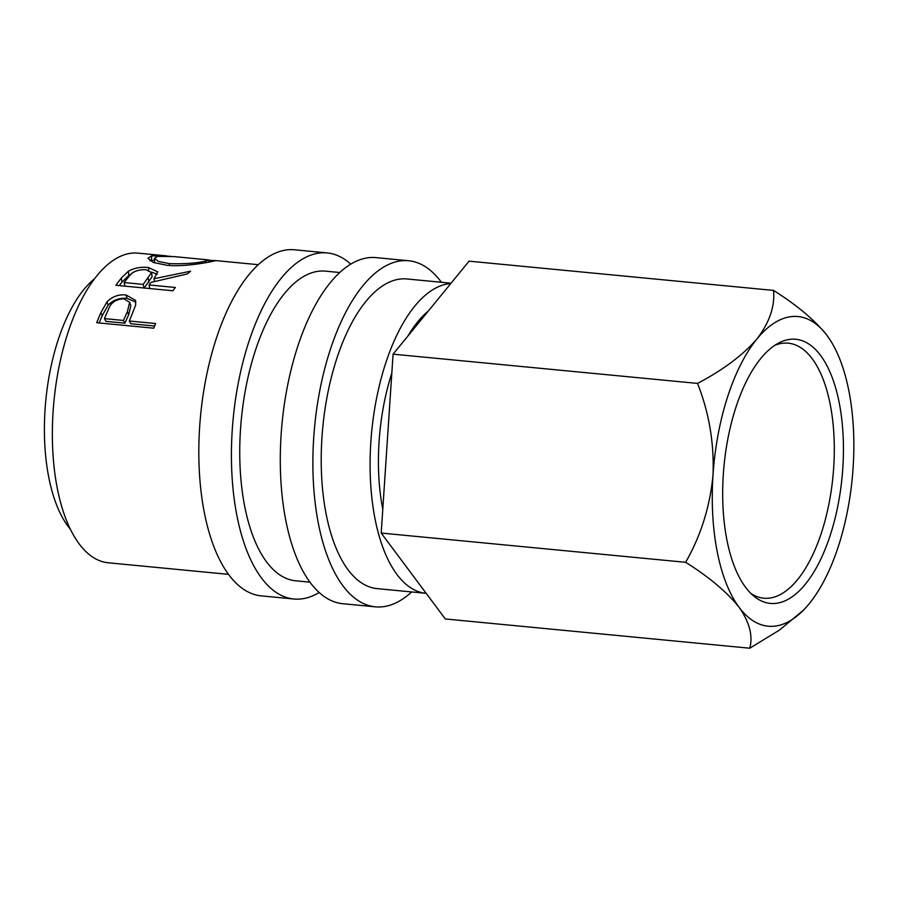 <?xml version="1.0" encoding="UTF-8"?>
<svg xmlns="http://www.w3.org/2000/svg" width="898" height="898" viewBox="0 0 898 898"><rect width="100%" height="100%" fill="white"/><g stroke="black" fill="none" stroke-linecap="round" stroke-linejoin="round"><path stroke-width="1.35" d="M842.795 468.341A132.668 59.302 -84.5 0 1 753.882 596.171A132.668 59.302 -84.5 0 1 723.317 474.402A132.668 59.302 -84.5 0 1 778.173 343.283A132.668 59.302 -84.5 0 1 842.795 468.341M750.874 593.455A128.1 57.259 95.5 0 0 763.749 598.203A128.1 57.259 95.5 0 0 833.681 467.768A128.1 57.259 95.5 0 0 788.253 343.182A128.1 57.259 95.5 0 0 774.705 345.382M319.194 592.5A173.842 77.711 -84.5 0 1 293.904 599.011A173.842 77.711 -84.5 0 1 232.256 429.94A173.842 77.711 -84.5 0 1 327.164 252.922A173.842 77.711 -84.5 0 1 350.748 264.135M293.904 599.011L261.318 595.879A173.842 77.711 -84.5 0 1 199.659 426.808A173.842 77.711 -84.5 0 1 294.566 249.79L327.164 252.922M411.677 591.939A173.842 77.711 -84.5 0 1 375.375 606.835A173.842 77.711 -84.5 0 1 313.716 437.764A173.842 77.711 -84.5 0 1 408.624 260.746A173.842 77.711 -84.5 0 1 441.423 282.286M375.375 606.835L342.789 603.714A173.842 77.711 -84.5 0 1 281.13 434.632A173.842 77.711 -84.5 0 1 376.038 257.614L408.624 260.746M382.773 509.301A137.248 61.356 -84.5 0 1 379.079 441.625A137.248 61.356 -84.5 0 1 391.82 373.108M408.175 335.672A137.248 61.356 -84.5 0 1 428.211 311.157M70.414 529.281A137.248 61.356 -84.5 0 1 45.057 409.533A137.248 61.356 -84.5 0 1 94.481 278.818M426.18 593.342A155.545 69.528 -84.5 0 1 426.011 593.32A155.545 69.528 -84.5 0 1 370.84 442.041A155.545 69.528 -84.5 0 1 450.74 283.588M426.011 593.32L377.126 588.628A155.545 69.528 -84.5 0 1 321.967 437.348A155.545 69.528 -84.5 0 1 406.884 278.964L451.043 283.207M309.99 582.173L295.655 580.793A155.545 69.528 -84.5 0 1 240.496 429.513A155.545 69.528 -84.5 0 1 325.413 271.14L339.747 272.509M100.879 312.695L106.929 301.93C112.104 296.621 118.457 294.286 126.012 294.937L135.519 300.336L135.654 305.073L130.827 317.387A155.545 69.528 -84.5 0 0 129.301 321.013L155.623 323.538A155.545 69.528 -84.5 0 0 153.771 328.197L96.737 322.719A155.545 69.528 -84.5 0 1 100.879 312.695L102.26 315.568L108.142 305.118C113.227 299.966 119.546 297.721 127.101 298.372L135.879 302.177M121.264 278.178L128.279 271.286C133.937 268.042 140.66 266.785 148.451 267.492L157.734 271.87L153.973 278.739L190.589 271.207A155.545 69.528 -84.5 0 0 187.435 273.912L150.965 282.399A155.545 69.528 -84.5 0 0 149.012 284.947L175.334 287.472A155.545 69.528 -84.5 0 0 172.977 290.772L115.943 285.295A155.545 69.528 -84.5 0 1 121.264 278.178L122.038 282.073L128.863 275.383L131.299 274.07M209.088 260.252L215.576 260.678L211.805 261.554C204.362 263.058 182.417 267.009 166.747 265.258L153.12 262.373L147.968 258.254L151.616 255.84L170.699 256.3M228.519 574.35L108.276 562.788A155.545 69.528 -84.5 0 1 53.105 411.509A155.545 69.528 -84.5 0 1 138.023 253.135L166.983 255.919M830.066 339.859L826.991 335.414C814.913 320.249 797.087 305.253 773.515 290.413L469.059 261.161L393.077 354.16L381.201 533.053L445.296 618.958L749.751 648.21L779.543 630.037L803.587 610.034M773.515 290.413C775.075 306.173 769.552 322.36 756.947 338.973C742.792 355.226 722.98 370.032 697.533 383.412L393.077 354.16M697.533 383.412C709.094 412.687 714.247 443.185 713.023 474.919C710.071 506.382 700.945 535.511 685.645 562.305L381.201 533.053M685.645 562.305C709.027 576.965 726.841 591.973 739.121 607.317C749.561 622.325 753.108 635.952 749.751 648.21M809.165 603.77A155.545 69.528 95.5 0 0 853.1 467.813A155.545 69.528 95.5 0 0 830.527 340.578A155.545 69.528 95.5 0 0 826.991 335.414A155.545 69.528 95.5 0 0 756.947 338.973A155.545 69.528 95.5 0 0 713.023 474.919A155.545 69.528 95.5 0 0 739.121 607.317A155.545 69.528 95.5 0 0 804.765 608.799A155.545 69.528 95.5 0 0 809.165 603.77M149.944 260.779L154.523 260.005M151.616 255.84L151.459 260.375M205.788 262.676L205.855 261.015L209.088 260.139L207.674 259.825L174.425 256.626L157.599 256.379L154.523 258.31L154.535 262.878M169.408 265.471L169.318 263.63C184.865 264.079 197.044 263.204 205.855 261.015M154.523 258.31L158.396 261.419L169.318 263.63M128.279 271.286L128.863 275.383M148.451 267.492L148.72 270.208M151.392 272.06L157.217 274.227M153.973 278.739L154.456 281.444M149.012 284.947L149.831 288.55M119.277 285.62A150.965 67.485 -84.5 0 1 122.038 282.073M143.164 284.385L144.028 288.157L152.11 276.741L151.526 272.565L145.88 269.681C137.708 269.591 132.152 271.78 129.211 276.236A155.545 69.528 -84.5 0 0 124.148 282.556L143.164 284.385L151.526 272.565M124.148 282.556L124.979 286.159M106.929 301.93L108.142 305.118M126.012 294.937L127.101 298.372M129.301 321.013L130.749 323.718L154.624 326.019M99.15 322.954A150.965 67.485 -84.5 0 1 102.26 315.568M104.449 318.622L105.885 321.338L124.901 323.157L128.717 314.704L130.85 305.612L129.626 302.289L123.823 298.776C115.82 299.169 110.69 302.749 108.433 309.507A155.545 69.528 -84.5 0 0 104.449 318.622L123.453 320.451L127.393 311.729L129.626 302.289M127.393 311.729L128.717 314.704M123.453 320.451L124.901 323.157M148.181 278.212L148.9 282.174M258.276 264.686L214.948 260.521M208.942 262.104L209.088 260.139"/></g></svg>
